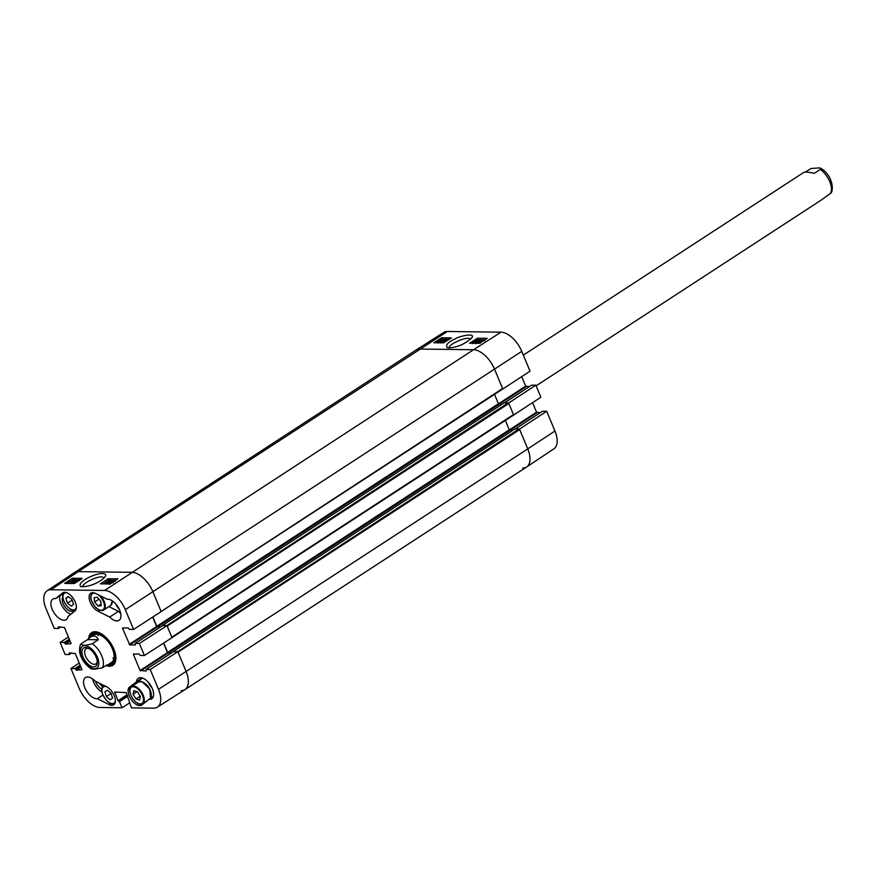<?xml version="1.0" encoding="UTF-8"?>
<svg xmlns="http://www.w3.org/2000/svg" width="876" height="876" viewBox="0 0 876 876"><rect width="100%" height="100%" fill="white"/><g stroke="black" fill="none" stroke-linecap="round" stroke-linejoin="round"><path stroke-width="1.31" d="M476.194 339.735L478.887 339.779L472.569 342.877L472.657 342.001L477.617 340.129L476.194 339.735M476.018 342.012L475.394 342.22M472.722 343.25L472.657 342.001M475.876 340.72L475.624 340.107M480.3 341.18L480.267 340.063L476.38 342.111L478.285 342.133L475.799 342.921L475.876 342.1L477.869 340.698L480.76 339.746L480.409 340.414M480.661 341.027L478.8 341.673M478.646 341.279L478.405 340.698L478.252 341.311M478.964 342.001L478.668 341.279M478.975 342.297L478.099 341.607M478.263 343.315L478.285 342.133M475.953 343.293L475.876 342.1M477.42 341.476L477.869 340.698M480.76 339.746L480.771 340.863M480.355 341.498L483.826 340.249L480.355 341.498M480.617 341.859L483.76 340.403L480.322 341.793M480.617 343.085L479.314 343.118L478.92 342.012L484.8 339.899M481.866 341.771L478.92 342.144M480.453 342.669L479.698 341.859M480.103 342.834L479.752 341.979M439.621 341.421L438.339 341.388L439.872 341.235M442.041 339.987L440.245 340.6L440.409 339.954L442.369 339.735M440.245 340.6L440.409 339.954L440.661 340.556M440.278 341.728L437.737 342.209L437.825 341.377L442.709 339.034L442.555 339.998L440.54 340.775M437.978 342.801L437.825 341.377M439.413 340.764L439.894 339.954M442.709 339.034L442.741 340.457M439.632 342.275L445.851 339.067L439.632 342.275L439.851 342.823M439.456 342.812L439.226 342.264M446.07 339.614L445.851 339.067M445.402 341.585L447.713 340.107L447.318 339.143L443.497 341.574L444.636 341.498L440.825 342.834M445.457 341.706L445.216 341.125M444.877 342.078L444.636 341.498M442.479 342.855L442.238 342.264M442.161 342.845L441.92 342.264L447.318 339.143M484.997 339.768L477.924 339.757M449.213 339.308L447.373 339.286M446.596 339.275L445.928 339.264M445.085 339.253L443.256 339.231M437.376 342.341L436.686 342.779M451.436 337.884L443.628 342.866L433.872 342.746L441.679 337.764L451.436 337.884M441.679 337.764L442.205 339.067M487.22 338.355L479.413 343.337L469.645 343.206L477.464 338.224L487.22 338.355M477.464 338.224L478.055 339.68M449.246 347.881C447.866 345.166 462.397 337.917 468.441 338.311L470.828 339.067M449.049 347.881C457.984 347.235 465.682 343.731 472.153 337.359C474.956 332.672 459.342 336.165 455.454 338.749C448.227 341.914 445.457 344.859 447.132 347.586L449.049 347.881M501.039 332.179L447.373 331.489A21.473 11.279 -123.1 0 0 443.617 332.475L416.034 350.05A21.812 11.465 56.9 0 1 419.845 349.042L473.522 349.732A21.812 11.465 56.9 0 1 494.568 369.223L502.813 389.021L530.013 371.161L521.768 351.364A21.473 11.279 -123.1 0 0 501.039 332.179L473.522 349.732A21.812 11.465 56.9 0 1 494.568 369.223L502.605 388.539L160.921 611.678M542.43 411.293L546.69 411.238L519.49 429.098L527.735 448.895A21.812 11.465 56.9 0 1 526.673 466.963A21.812 11.465 56.9 0 1 522.764 468.036M513.5 415.093L540.864 397.233L535.838 385.166L508.638 403.015L513.664 415.093M521.724 376.603L525.677 386.108L529.323 386.644M531.568 385.21L535.838 385.166M532.575 402.675L536.528 412.191L540.185 412.716M526.673 466.963L553.895 448.83A21.473 11.279 -123.1 0 0 554.935 431.036L546.69 411.238M102.919 686.696A6.701 3.526 56.9 0 1 99.251 683.116M111.175 663.701A18.67 9.811 -123.1 0 0 111.854 663.734A18.67 9.811 -123.1 0 0 114.011 663.406M93.798 632.384A18.67 9.811 -123.1 0 0 92.385 634.859M109.095 664.03A17.323 9.099 -123.1 0 0 110.847 663.8A17.323 9.099 -123.1 0 0 110.299 643.729A17.323 9.099 -123.1 0 0 92.155 635.122A17.323 9.099 -123.1 0 0 91.235 636.622M110.354 662.979A16.359 8.596 -123.1 0 0 109.839 644.024A16.359 8.596 -123.1 0 0 92.703 635.899M112.84 658.172A16.359 8.596 -123.1 0 0 113.924 658.489M98.254 634.443A16.359 8.596 -123.1 0 0 98.112 635.571M142.394 678.035L138.288 681.331A10.906 5.727 -123.1 0 0 137.225 682.82M151.263 695.205A9.68 5.081 -123.1 0 0 142.722 682.108M148.504 682.503A8.607 4.522 -123.1 0 0 151.953 687.791M92.593 678.977A12.264 6.45 -123.1 0 0 101.966 692.007M95.429 681.21A8.607 4.522 -123.1 0 0 101.857 689.171M59.907 595.779A12.264 6.45 -123.1 0 0 62.316 606.389A12.264 6.45 -123.1 0 0 70.847 614.218M62.82 597.191A8.607 4.522 -123.1 0 0 64.167 605.732A8.607 4.522 -123.1 0 0 71.405 611.328A8.607 4.522 -123.1 0 0 73.661 610.178M108.898 606.597L118.446 611.349A12.264 6.45 -123.1 0 0 120.658 613.266M112.27 601.538A9.68 5.081 -123.1 0 0 112.27 600.837M115.84 604.035A8.607 4.522 -123.1 0 0 119.289 609.335M75.303 582.923L73.376 582.901L79.07 580.58L79.147 580.011L76.924 580.602L79.65 579.693L79.574 580.602M73.628 583.504L73.376 582.901M77.636 581.237L77.384 580.646M77.263 581.379L76.924 580.602M77.263 581.62L74.646 582.529L75.873 582.54M72.401 582.562L72.15 581.96L71.996 582.606L73.836 581.949L73.562 581.346L75.851 580.481L73.934 580.46L76.42 579.649L74.383 581.938L71.503 582.934L71.569 582.003L71.996 582.606M73.825 581.949L73.562 581.346M74.164 581.007L73.934 580.46M76.42 579.649L76.442 581.642M76.825 580.613L76.759 581.456M74.81 581.138L74.537 582.31M71.733 583.482L71.569 582.003M71.887 581.117L68.427 582.409L71.887 581.117M73.31 580.449L67.091 582.912L72.007 580.481L73.31 580.449L73.672 581.292M73.617 581.314L73.31 580.591M73.661 581.565L72.894 581.85L72.489 580.898M72.894 581.85L72.007 582.66M71.164 583.142L70.463 583.46M68.273 583.438L67.879 582.617M68.218 583.438L67.934 582.748M112.818 581.664L114.011 580.689L112.489 581.708M110.475 583.285L110.212 582.66L111.997 582.025L110.047 583.328M111.274 583.263L109.555 583.657L109.697 582.649L114.482 580.372L114.406 581.226L112.358 582.693L112.829 581.861M114.482 580.372L114.406 581.226M109.697 583.974L109.697 582.649M111.701 581.85L112.073 581.182M112.588 580.306L106.412 583.613L112.588 580.306M109.073 583.591L108.383 583.953M104.945 583.536L108.733 581.018L107.595 581.106L110.299 580.317L105.109 583.92M110.464 581.434L110.299 580.317M75.774 579.715L73.004 579.682L71.799 580.481M78.939 579.759L76.814 579.737M115.818 580.24L108.788 580.142L103.16 583.887M108.175 578.707L117.931 578.828L110.201 583.985L100.433 583.854L108.175 578.707L108.788 580.142M72.39 578.237L82.147 578.368L74.416 583.515L64.66 583.394L72.39 578.237L73.004 579.682M82.793 586.887C81.304 584.073 95.681 576.507 101.835 576.868L104.233 577.722M102.689 573.528C95.802 573.035 76.617 581.784 80.647 586.602C91.104 587.303 102.777 580.525 105.525 576.09C106.226 574.525 105.284 573.67 102.689 573.528M50.917 589.767L104.583 590.468A21.473 11.279 56.9 0 1 125.312 609.652L133.557 629.45L161.162 611.601L152.917 591.804A21.812 11.465 -123.1 0 0 131.871 572.324L78.194 571.623A21.812 11.465 -123.1 0 0 74.274 572.696L47.063 590.829A21.473 11.279 56.9 0 1 50.917 589.767L78.194 571.623L131.871 572.324A21.812 11.465 56.9 0 1 152.917 591.804L160.954 611.12M173.371 651.722L177.839 651.678L150.234 669.527L146.029 669.494L146.128 671.038L140.072 670.479L133.338 654.295L138.999 653.89L140.302 655.467L144.409 655.522L172.014 637.673L166.987 625.606L139.383 643.455L144.409 655.522M150.234 669.527L158.479 689.324A21.473 11.279 56.9 0 1 157.341 707.184L184.924 689.609A21.812 11.465 -123.1 0 0 186.084 671.476L177.839 651.678M152.687 617.076L156.629 626.548L160.275 627.074M162.52 625.65L166.987 625.606M163.538 643.159L167.48 652.62L171.127 653.146M55.604 598.582L62.568 592.997A10.906 5.727 56.9 0 1 62.809 592.822A10.906 5.727 56.9 0 1 73.409 598.593A10.906 5.727 56.9 0 1 74.964 610.911L67.999 616.507A12.264 6.45 56.9 0 1 66.182 619.671A12.264 6.45 56.9 0 1 54.093 612.915A12.264 6.45 56.9 0 1 52.79 599.118A12.264 6.45 56.9 0 1 55.604 598.582L63.685 593.315M97.28 698.698A12.264 6.45 56.9 0 1 85.947 690.047A12.264 6.45 56.9 0 1 85.454 677.586A12.264 6.45 56.9 0 1 94.805 680.893L106.522 686.729A10.906 5.727 56.9 0 1 114.362 695.96A10.906 5.727 56.9 0 1 113.716 704.764A10.906 5.727 56.9 0 1 108.996 704.523L97.28 698.698L102.908 695.029M136.503 681.44A12.264 6.45 56.9 0 1 138.309 678.265A12.264 6.45 56.9 0 1 150.409 685.032A12.264 6.45 56.9 0 1 151.701 698.829A12.264 6.45 56.9 0 1 148.887 699.366L141.923 704.95A10.906 5.727 56.9 0 1 141.682 705.125A10.906 5.727 56.9 0 1 131.093 699.355A10.906 5.727 56.9 0 1 129.538 687.025L141.945 677.893M148.887 699.366L153.333 696.464M109.697 617.043L97.981 611.218A10.906 5.727 56.9 0 1 90.129 601.987A10.906 5.727 56.9 0 1 90.786 593.183A10.906 5.727 56.9 0 1 95.506 593.424L107.222 599.25A12.264 6.45 56.9 0 1 118.556 607.889A12.264 6.45 56.9 0 1 119.048 620.361A12.264 6.45 56.9 0 1 109.697 617.043L118.446 611.349M115.917 657.975A18.67 9.811 56.9 0 1 113.026 664.238A18.67 9.811 56.9 0 1 109.719 665.125A18.67 9.811 56.9 0 1 107.638 664.84M89.932 637.487A18.67 9.811 56.9 0 1 92.637 632.943A18.67 9.811 56.9 0 1 99.546 632.833M105.919 665.508A19.491 10.238 -123.1 0 0 109.434 666.231A19.491 10.238 -123.1 0 0 115.917 658.369A19.491 10.238 -123.1 0 0 99.185 632.669A19.491 10.238 -123.1 0 0 88.629 638.549M139.383 643.455L135.178 643.422L135.276 644.955L129.747 644.889L122.487 628.223L128.148 627.818L129.451 629.395L133.557 629.45M60.773 626.942L58.374 628.475L54.257 628.42L46.023 608.623A21.473 11.279 56.9 0 1 47.063 590.829M58.473 628.442L58.374 626.909L64.43 627.468L71.153 643.641L65.503 644.057L64.2 642.469L60.094 642.426L68.383 636.983M71.635 653.014L69.226 654.547L65.12 654.492L60.094 642.426M69.324 654.514L69.226 652.981L75.281 653.54L82.016 669.724L76.354 670.129L75.051 668.552L70.945 668.497L79.234 663.055M129.44 703.034L122.027 707.764L99.908 707.48A21.473 11.279 56.9 0 1 79.179 688.295L70.945 668.497M122.027 707.764L119.486 701.665L118.03 700.68L114.745 691.996L126.166 692.62L131.466 707.885L153.585 708.169A21.473 11.279 56.9 0 0 157.341 707.184M100.817 601.33L101.233 605.699L98.123 606.061L94.575 602.009L94.17 597.64L97.269 597.268L100.817 601.33M94.575 602.009L98.933 599.173M98.123 606.061L101.079 604.133M67.518 603.181L65.897 598.352L68.142 596.468L71.974 599.447L73.595 604.276L71.361 606.159L67.518 603.181L72.204 600.126M65.897 598.352L68.427 596.698M106.335 696.595L104.912 691.81L107.332 690.189L111.142 693.376L112.566 698.172L110.146 699.782L106.335 696.595L111.164 693.453M104.912 691.81L107.354 690.211M133.075 694.263L133.787 690.693L137.455 691.799L140.357 696.464L139.645 700.033L135.988 698.928L133.075 694.263L137.05 691.679M135.988 698.928L140.193 696.19M161.118 611.503L502.605 388.539M494.513 394.353L498.422 403.726L501.806 404.373M504.072 402.916L508.179 402.894L166.823 625.595M508.836 403.507L513.467 414.611L171.816 637.191L167.185 626.088L508.836 403.507L508.179 402.894M171.97 637.586L513.467 414.611M505.364 420.425L509.274 429.798L512.657 430.445M514.935 428.988L519.041 428.966L177.675 651.678M519.698 429.579L527.735 448.895L186.084 671.476L178.047 652.16L519.698 429.579L519.041 428.966M554.935 431.036L527.735 448.895A21.812 11.465 56.9 0 1 526.629 466.996L184.978 689.576A21.812 11.465 56.9 0 1 181.113 690.617M447.373 331.489L78.194 571.623A21.812 11.465 56.9 0 0 74.329 572.663L415.98 350.082A21.812 11.465 56.9 0 1 419.845 349.042L473.522 349.732L104.583 590.468M171.816 637.191L171.773 637.761M177.379 651.547L173.273 651.755M160.45 626.953L156.771 626.307L152.873 616.956M166.528 625.475L162.421 625.683M171.302 653.036L167.623 652.379L163.724 643.028M158.479 689.324L186.084 671.476A21.812 11.465 56.9 0 1 184.978 689.576M87.556 639.611L90.327 637.213C93.94 635.023 96.612 635.867 98.342 639.754L92.319 643.685C85.3 645.864 81.709 645.82 81.534 643.542L87.556 639.611L98.342 639.754M92.319 643.685A16.359 8.596 56.9 0 1 102.372 667.819L94.674 669.253L91.17 668.848C81.742 662.431 79.344 652.927 79.563 650.846C79.606 647.025 80.066 644.769 80.953 644.068L81.534 643.542M102.372 667.819L106.763 664.961M97.269 661.5A9.056 4.763 56.9 0 1 95.922 663.909A9.056 4.763 56.9 0 1 86.987 658.916A9.056 4.763 56.9 0 1 86.034 648.722A9.056 4.763 56.9 0 1 87.644 648.295A9.056 4.763 56.9 0 1 88.772 648.459M85.574 647.484A10.972 5.76 -123.1 0 0 85.826 661.807A10.972 5.76 -123.1 0 0 97.313 662.486A10.972 5.76 -123.1 0 0 87.896 648.032A10.972 5.76 -123.1 0 0 85.574 647.484M805.132 172.123L811.231 168.488L819.191 167.896L820.735 168.225L820.319 169.396L814.297 173.317C808.504 172.079 804.967 171.795 803.719 172.452L523.333 355.119M536.123 385.834L821.578 199.859L830.952 193.016C833.591 190.585 833.328 175.977 820.735 168.225M476.402 341.815L476.04 340.906M509.328 429.908L536.528 412.191M509.854 430.401L537.054 412.673M515.362 428.922L542.583 411.183M498.477 403.836L525.677 386.108M499.002 404.329L526.202 386.601M504.51 402.85L531.732 385.111M125.312 609.652L521.768 351.364M111.449 663.614A18.549 9.745 -123.1 0 0 114.176 663.22M94.039 632.308A18.549 9.745 -123.1 0 0 92.571 634.64M110.847 663.8L113.168 663.11A18.013 9.472 -123.1 0 0 114.844 662.245M95.199 632.089A18.013 9.472 -123.1 0 0 93.732 633.271L92.155 635.122M72.599 582.212L72.182 581.248M68.646 583.438L68.405 582.879M108.996 704.523L110.672 703.428M129.538 687.025L138.288 681.331M97.981 611.218L99.656 610.123M167.48 652.62L140.072 670.479M168.006 653.113L140.598 670.961M134.061 653.825L133.338 654.295M173.536 651.624L146.128 669.472M80.942 667.14L76.354 670.129M80.669 666.494L75.829 669.636M80.417 665.88L75.577 669.034M80.143 665.234L75.051 668.552M71.569 653.014L69.379 654.438M70.978 653.003L69.346 654.065M69.817 652.992L69.094 653.463M156.629 626.548L129.221 644.397M157.154 627.041L129.747 644.889M123.209 627.753L122.487 628.223M162.673 625.552L135.276 643.4M70.08 641.068L65.503 644.057M69.817 640.411L64.977 643.564M69.565 639.808L64.725 642.962M69.292 639.162L64.2 642.469M60.718 626.942L58.528 628.366M60.126 626.931L58.495 627.993M58.966 626.92L58.243 627.391M115.336 692.007L114.614 692.478M127.699 696.31L119.486 701.665M127.425 695.664L118.961 701.172M127.338 695.445L118.556 701.172M127.064 694.799L118.03 700.68M98.134 594.727A9.68 5.081 56.9 0 1 104.31 607.835A9.68 5.081 56.9 0 1 94.98 606.488A9.68 5.081 56.9 0 1 90.929 597.049A9.68 5.081 56.9 0 1 95.101 593.238M99.47 609.871A10.227 5.376 -123.1 0 0 103.686 610.003A10.227 5.376 -123.1 0 0 100.641 595.976M92.889 592.669A10.227 5.376 -123.1 0 0 92.517 592.866A10.227 5.376 -123.1 0 0 90.929 596.775M112.227 600.805A10.227 5.376 56.9 0 1 110.683 605.436L103.686 610.003C101.189 611.284 98.287 610.145 94.958 606.586C88.607 596.633 91.422 597.684 90.808 596.074L92.834 592.669M76.409 607.123A9.68 5.081 56.9 0 1 67.102 606.236A9.68 5.081 56.9 0 1 64.2 593.402A9.68 5.081 56.9 0 1 67.123 592.866M64.912 592.307A10.227 5.376 -123.1 0 0 64.55 592.505A10.227 5.376 -123.1 0 0 64.276 592.702A10.227 5.376 -123.1 0 0 62.962 596.403M71.493 609.51A10.227 5.376 -123.1 0 0 75.708 609.63A10.227 5.376 -123.1 0 0 76.037 609.378M115.402 700.8A9.68 5.081 56.9 0 1 105.919 699.705A9.68 5.081 56.9 0 1 103.423 686.904A9.68 5.081 56.9 0 1 106.16 686.554M104.572 685.755A10.227 5.376 -123.1 0 0 103.543 686.171A10.227 5.376 -123.1 0 0 101.955 690.08M110.486 703.176A10.227 5.376 -123.1 0 0 114.701 703.308A10.227 5.376 -123.1 0 0 115.03 703.056M104.343 685.645L103.51 686.193A10.227 5.376 -123.1 0 0 103.51 686.193C97.083 689.631 109.018 707.863 114.701 703.308L115.008 703.1M134.477 687.003A9.68 5.081 56.9 0 1 143.368 701.205A9.68 5.081 56.9 0 1 132.265 697.854A9.68 5.081 56.9 0 1 134.477 687.003M138.463 703.548A10.227 5.376 -123.1 0 0 142.679 703.669A10.227 5.376 -123.1 0 0 142.952 694.646A10.227 5.376 -123.1 0 0 134.74 686.28A10.227 5.376 -123.1 0 0 131.51 686.543A10.227 5.376 -123.1 0 0 129.922 690.441M147.201 700.723L142.679 703.669C136.974 708.246 125.027 689.905 131.51 686.543L138.507 681.977A10.227 5.376 56.9 0 1 141.737 681.725A10.227 5.376 56.9 0 1 149.5 689.16A10.227 5.376 56.9 0 1 150.464 698.336M173.404 651.503L515.055 428.911M156.771 626.307L498.422 403.726M162.542 625.42L504.193 402.84M157.428 626.92L499.079 404.34M167.623 652.379L509.274 429.798M168.28 652.992L509.931 430.412M94.444 668.793A13.085 6.877 56.9 0 1 80.45 651.317A13.085 6.877 56.9 0 1 93.962 651.492A13.085 6.877 56.9 0 1 94.444 668.793M830.371 193.541A16.359 8.596 -123.1 0 0 820.319 169.396M472.044 342.713L472.438 343.688M475.318 342.746L475.723 343.72M477.256 341.366L477.65 342.33M481.252 339.91L481.658 340.884M484.362 339.987L484.756 340.95M479.72 341.925L480.114 342.899M437.255 342.045L437.65 343.02M439.27 340.644L439.664 341.618M443.245 339.198L443.639 340.173M440.639 340.873L441.033 341.848M515.307 428.922L542.485 411.216M504.456 402.85L531.633 385.133M76.891 579.824L77.307 580.777M74.986 581.259L75.391 582.222M71 582.759L71.416 583.723M67.901 582.693L68.306 583.657M72.511 580.668L72.916 581.631M114.964 580.525L115.369 581.489M112.971 581.982L113.376 582.945M109.018 583.482L109.423 584.434M111.602 581.752L112.008 582.715M173.437 651.645L146.029 669.494M162.586 625.573L135.178 643.422M112.413 600.936L110.683 605.436M64.857 592.296L64.233 592.734C58.418 596.687 70.211 614.087 75.708 609.63L76.015 609.433M150.53 698.292L149.774 689.138L142.021 681.67L138.507 681.977M161.14 611.547L502.572 389.097M171.992 637.618L513.424 415.169M504.127 402.861L162.476 625.442M514.979 428.933L173.328 651.514M108.186 664.632L111.57 662.42M90.327 637.213L93.71 635.012"/></g></svg>
